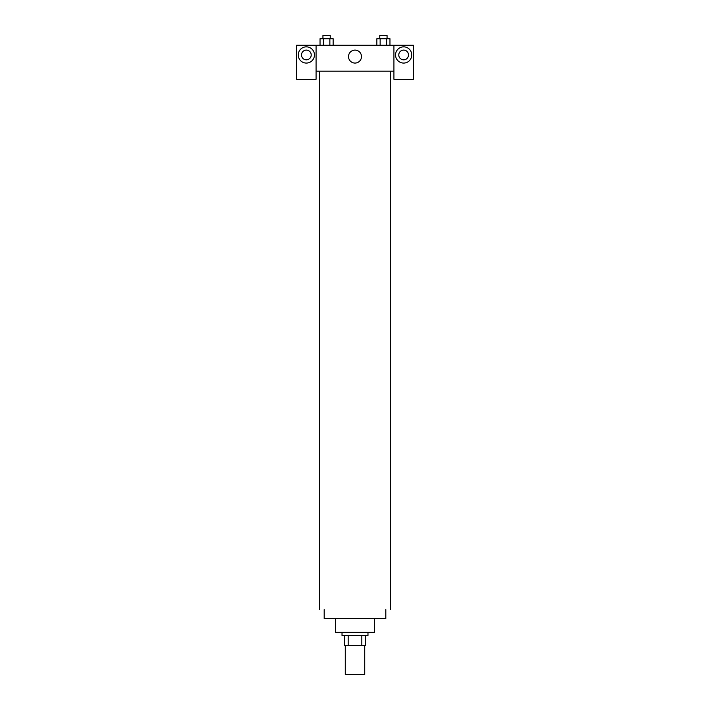 <?xml version="1.0" encoding="UTF-8"?>
<svg xmlns="http://www.w3.org/2000/svg" width="710" height="710" viewBox="0 0 710 710"><rect width="100%" height="100%" fill="white"/><g stroke="black" fill="none" stroke-linecap="round" stroke-linejoin="round"><path stroke-width="1.06" d="M345.273 645.31L345.273 674.5L364.727 674.5L364.727 645.31M361.825 635.574L361.825 645.31L344.457 645.31L344.457 635.574M361.825 645.31L365.543 645.31L365.543 635.574L365.543 645.31M367.975 632.335L367.975 635.574L342.025 635.574L342.025 632.335M348.175 635.574L348.175 645.31M374.463 618.543L374.463 632.335L335.537 632.335L335.537 618.543M385.814 609.624L385.814 618.543L324.186 618.543L324.186 609.624M390.677 71.177L390.677 609.624M393.926 71.177L393.926 79.289L413.389 79.289L413.389 45.227L393.926 45.227L393.926 71.177L316.074 71.177L316.074 79.289L296.611 79.289L296.611 45.227L316.074 45.227L316.074 71.177M311.211 54.963A4.864 4.864 0 0 1 306.347 59.826A4.864 4.864 0 0 1 301.484 54.963A4.864 4.864 0 0 1 306.347 50.099A4.864 4.864 0 0 1 311.211 54.963M306.347 63.075A8.112 8.112 0 0 1 299.318 50.907A8.112 8.112 0 0 1 313.367 50.907A8.112 8.112 0 0 1 306.347 63.075M408.516 54.963A4.864 4.864 0 0 1 401.221 59.178A4.864 4.864 0 0 1 401.221 50.747A4.864 4.864 0 0 1 408.516 54.963M403.653 63.075A8.112 8.112 0 0 1 396.633 50.907A8.112 8.112 0 0 1 410.682 50.907A8.112 8.112 0 0 1 403.653 63.075M393.926 45.227L316.074 45.227M348.512 56.587A6.488 6.488 0 0 1 358.239 50.969A6.488 6.488 0 0 1 358.239 62.205A6.488 6.488 0 0 1 348.512 56.587M389.967 45.227L389.967 38.739L376.859 38.739L376.859 45.227M386.693 38.739L386.693 45.227M380.134 38.739L380.134 45.227M379.77 38.739L379.77 35.5L387.056 35.5L387.056 38.739M333.141 45.227L333.141 38.739L320.033 38.739L320.033 45.227M329.866 38.739L329.866 45.227M323.307 38.739L323.307 45.227M322.943 38.739L322.943 35.5L330.23 35.5L330.23 38.739M319.322 71.177L319.322 609.624"/></g></svg>
